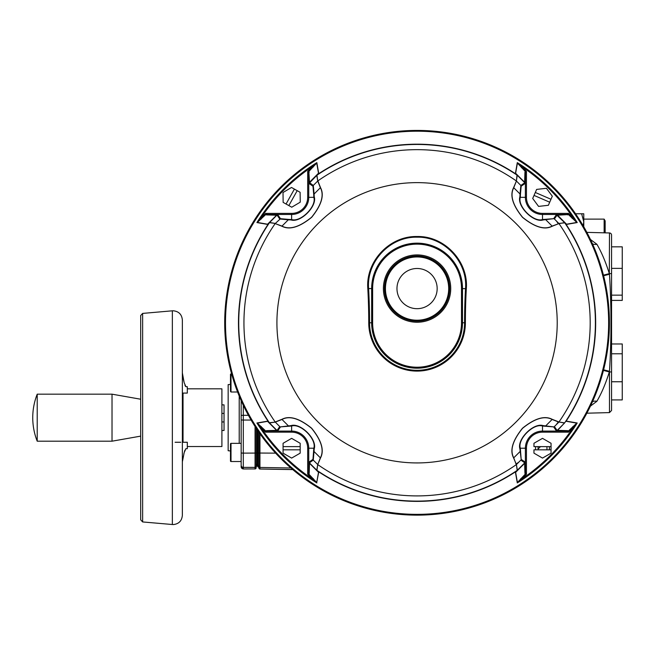 <?xml version="1.0" encoding="UTF-8"?>
<svg xmlns="http://www.w3.org/2000/svg" width="655" height="655" viewBox="0 0 655 655"><rect width="100%" height="100%" fill="white"/><g stroke="black" fill="none" stroke-linecap="round" stroke-linejoin="round"><path stroke-width="0.98" d="M590.36 239.411L596.877 244.258C601.552 252.216 605.703 262.008 609.33 273.618L609.486 232.959L586.855 232.369M259.953 433.766L259.953 469.029A1.073 1.073 0 0 1 258.905 467.957L258.905 467.907A1.073 1.073 0 0 0 257.865 466.868L257.865 430.744M609.486 232.959A2.137 2.137 0 0 1 611.565 235.096L611.565 410.464L609.486 412.601L609.486 371.328L603.591 369.805M603.435 275.157L609.33 273.618L609.486 274.24L609.486 273.618L611.565 273.618M603.591 275.755L609.486 274.24C611.475 306.597 611.475 338.954 609.486 371.328L609.33 371.942C605.719 383.502 601.568 393.287 596.877 401.302A6.411 4.307 26.1 0 0 592.439 401.818M546.696 449.821A4.487 4.487 0 0 0 546.696 446.62M538.312 446.612A4.487 4.487 0 0 0 538.312 449.821M522.084 179.732A177.456 177.456 0 0 0 520.905 178.872M523.329 181.296L522.862 180.305M559.542 216.985L558.551 216.518M560.115 427.797A177.456 177.456 0 0 0 560.975 426.618M560.975 218.942A177.456 177.456 0 0 0 560.115 217.763M558.633 428.959L559.173 428.747M522.846 465.271L523.312 464.28M520.905 466.688A177.456 177.456 0 0 0 522.084 465.828M611.565 371.942L609.33 371.942L603.435 370.402M596.877 401.302L590.433 406.125M257.833 456.928L257.833 447.946L257.833 456.928M257.833 458.287L257.833 430.703L257.833 458.287M257.833 453.031L257.833 430.703L257.833 453.031M257.833 466.81L257.833 465.279L257.833 466.81M257.865 465.279A1.073 1.064 180 0 1 258.905 466.344L258.905 432.267M290.894 467.981L259.953 467.441A1.073 1.064 180 0 1 258.905 466.368L258.905 467.907A1.073 1.064 180 0 0 259.953 468.972L292.719 469.545M556.349 220.956L558.256 223.617M558.256 421.943L556.349 424.604M592.439 243.742A6.411 4.307 153.9 0 0 596.877 244.258M182.508 461.202L184.161 452.662L185.897 448.667L187.305 448.667L187.305 446.53L221.906 446.53L221.906 388.824L187.305 388.824L187.305 386.687L185.897 386.687L184.161 382.692L182.36 372.875M183.032 393.09L183.032 428.206A2.137 0.778 -0 0 0 182.36 428.247M140.686 510.908L140.686 315.538L142.634 313.409L142.634 521.945L140.686 519.816L140.686 418.913M140.686 436.132L112.021 441.192L112.021 394.171L37.212 394.171A64.116 64.116 0 0 0 37.212 441.192L37.212 394.171M187.305 386.687L187.305 393.09L182.36 393.09M221.906 413.403L224.043 413.403L224.043 404.856L221.906 404.856M221.906 430.499L224.043 430.499L224.043 413.403M221.906 421.951L224.043 421.951M187.305 448.667L187.305 442.264L182.36 442.264M187.305 446.53L187.305 442.264M180.813 442.264L175.114 442.264M184.915 450.19L184.415 451.729M184.104 452.892L183.891 453.735M183.294 456.494L182.745 459.548M182.508 374.152L182.745 375.806M183.318 378.983L183.834 381.366M184.939 385.238L185.43 386.286M583.777 226.818L583.777 219.122L604.131 219.122L605.154 220.891L605.154 232.844M604.131 219.122L604.131 232.82M583.187 225.901L583.777 221.791L581.64 213.776L583.777 213.776L583.777 221.791M583.777 213.776L575.557 213.776M611.565 246.845L622.25 246.845L622.25 300.399L611.565 300.399M622.25 295.151L611.565 295.151M622.25 268.37L611.565 268.37M611.565 343.965L622.25 343.965L622.25 399.91L611.565 399.91M622.25 381.759L611.565 381.759M622.25 353.79L611.565 353.79M231.01 443.353L231.01 461.521L241.163 461.521L241.163 465.246L241.163 400.631L241.163 443.353L231.01 443.353A0.532 0.532 0 0 0 230.478 443.885L230.478 448.077M230.478 384.411L228.153 384.616L228.153 450.738L230.478 450.943M256.13 428.141L256.13 467.85A1.073 1.064 180 0 1 255.057 468.915L255.057 426.487M257.178 429.721L257.178 465.746L256.13 466.818M256.13 466.761L256.13 465.23L256.13 466.761A1.073 1.064 180 0 1 257.178 465.697M256.13 465.23A1.073 1.064 180 0 1 257.178 464.166L257.178 452.982L256.13 453.031M241.163 465.246L241.163 466.835L241.163 465.246A2.137 2.137 -0 0 0 243.3 467.383L243.3 468.915A2.137 2.137 180 0 1 241.163 466.786M230.511 374.193A0.532 0.532 0 0 0 230.478 374.365L230.478 391.469L231.01 392.001L231.01 373.833L230.478 374.365M241.163 419.953L243.3 420.06L243.3 453.129L241.163 453.031L241.163 461.521L231.01 461.521A0.532 0.532 0 0 1 230.478 460.989L230.478 443.885M230.478 452.441L230.478 456.805M230.478 380.399L230.478 377.878M388.186 274.666A32.062 32.062 0 0 0 403.152 317.462A32.062 32.062 0 0 0 445.949 302.495A32.062 32.062 0 0 0 430.982 259.699A32.062 32.062 0 0 0 388.186 274.666M385.034 288.585A32.029 32.029 0 0 0 417.063 320.614A32.029 32.029 0 0 0 449.101 288.585A32.029 32.029 0 0 0 417.063 256.547A32.029 32.029 0 0 0 385.034 288.585M417.063 308.685A20.1 20.1 0 0 1 396.971 288.585A20.1 20.1 0 0 1 417.063 268.485A20.1 20.1 0 0 1 437.163 288.585A20.1 20.1 0 0 1 417.063 308.685M294.406 189.099L291.5 187.469L283.017 192.513L283.14 202.387L288.847 205.58L297.206 190.662L294.406 189.099L286.047 204.016M288.847 205.58L291.753 207.209L300.244 202.166L300.113 192.292L297.206 190.662M533.956 453.154L542.504 458.091L551.051 453.162L551.06 446.62L533.956 446.612L533.956 443.279L542.512 438.351L551.06 443.288L551.051 449.829L533.956 449.821L533.956 453.154M291.631 458.091L300.178 453.154L300.178 446.62L283.075 446.62L283.075 453.154L291.631 458.091M300.178 446.62L300.178 443.288L291.631 438.351L283.075 443.288L283.075 446.62M283.075 449.821L300.178 449.821M550.986 199.276L552.312 196.222L546.442 188.288L536.633 189.41L534.03 195.403L549.709 202.215L550.986 199.276L535.299 192.464M534.03 195.403L532.695 198.465L538.574 206.399L548.382 205.277L549.709 202.215M267.346 224.354L269.623 222.503L275.296 223.437L269.492 222.659L267.477 224.378L256.916 222.561L265.627 213.399L267.084 214.463L277.769 214.742L280.504 218.68L288.953 219.433A1.073 0.884 92.2 0 0 288.282 219.826L279.742 218.991L277.024 215.077L276.574 215.2L277.769 214.742L277.024 215.077M317.118 174.983L309.029 183.482L308.751 172.797L307.686 171.34L316.848 162.628L318.666 173.19L316.946 175.213L317.724 181.009L316.791 175.335L318.51 173.272L316.717 163.062L308.832 171.454L309.488 182.286L318.641 173.067M558.952 223.584L552.231 226.229C544.706 230.224 534.808 227.269 522.526 217.362C512.603 205.138 509.639 195.223 513.618 187.617L516.41 181.017L517.188 175.213L515.469 173.19L517.286 162.628L526.448 171.34L525.384 172.797L525.105 183.482L521.167 186.216L520.856 185.455L524.77 182.737L517.016 174.983L516.41 181.009L513.741 187.715C509.762 195.264 512.718 205.13 522.6 217.296C534.816 227.162 544.665 230.093 552.132 226.106L558.952 223.584A173.125 173.125 0 0 1 558.952 421.984L564.635 422.901A1.073 1.064 98.1 0 1 564.512 423.056L558.977 421.984L554.392 426.569L557.11 430.491L564.512 423.056M557.11 215.077L554.392 218.991L558.838 223.437L564.864 222.831L556.365 214.742L567.05 214.463L568.507 213.399L577.219 222.561L566.657 224.378L564.635 222.659L558.977 223.576M275.182 421.984L281.904 419.331C289.42 415.335 299.327 418.291 311.608 428.198C321.523 440.422 324.495 450.337 320.516 457.943L317.724 464.542L316.946 470.356L318.641 472.501L316.791 470.225L317.724 464.551L320.393 457.853C324.372 450.296 321.417 440.43 311.534 428.264C299.31 418.406 289.469 415.466 281.994 419.454L275.305 422.123L269.27 422.729L277.024 430.491L279.742 426.569L275.182 421.984A173.125 173.125 0 0 1 275.182 223.584L280.504 218.68M269.623 423.056A1.073 1.064 -98.1 0 1 269.492 422.901L275.296 422.123M417.063 182.63A140.154 140.154 0 0 1 557.217 322.784A140.154 140.154 0 0 1 417.063 462.929A140.154 140.154 0 0 1 276.918 322.784A140.154 140.154 0 0 1 417.063 182.63M288.953 219.433L291.631 219.531C300.53 222.577 316.856 206.284 313.819 197.343L313.72 194.674A1.073 0.884 177.8 0 1 314.105 193.995L313.278 185.455L312.967 186.216L309.029 183.482L309.348 182.499L313.278 185.455L317.863 180.895A173.125 173.125 0 0 1 516.263 180.895M317.863 180.895L320.516 187.617C324.512 195.141 321.556 205.04 311.649 217.321C299.425 227.244 289.51 230.208 281.904 226.229L275.182 223.584M368.749 322.784A242.972 94.934 -90 0 0 367.815 288.708C365.555 261.468 389.471 235.841 417.063 236.52C444.647 235.784 468.636 261.607 466.319 288.708A242.972 94.934 90 0 0 465.386 322.784A48.314 48.314 0 0 1 417.063 371.098A48.314 48.314 0 0 1 368.749 322.784L371.647 322.784L371.647 288.585L372.63 288.585L372.63 322.784A44.442 44.442 0 0 0 417.063 367.218A44.442 44.442 0 0 0 461.505 322.784L461.505 288.585A44.442 44.442 0 0 0 417.063 244.143A44.442 44.442 0 0 0 372.63 288.585M450.73 288.585A33.659 33.659 0 0 1 417.063 322.244A33.659 33.659 0 0 1 383.404 288.585A33.659 33.659 0 0 1 417.063 254.918A33.659 33.659 0 0 1 450.73 288.585M384.469 288.585A32.594 32.594 0 0 0 417.063 321.179A32.594 32.594 0 0 0 449.658 288.585A32.594 32.594 0 0 0 417.063 255.99A32.594 32.594 0 0 0 384.469 288.585M224.706 322.784A192.357 192.357 0 0 1 417.063 130.419A192.357 192.357 0 0 1 609.428 322.784A192.357 192.357 0 0 1 417.063 515.141A192.357 192.357 0 0 1 224.706 322.784M569.408 214.3A187.019 187.019 0 0 1 572.233 218.385M521.462 167.614A26.716 26.716 0 0 1 526.088 171.643M524.942 172.167L525.302 171.454L517.417 163.062L515.624 173.272L524.647 182.286L524.942 172.167A1.073 0.778 1.6 0 1 525.384 172.797L525.384 197.343L520.316 197.343C517.27 206.243 533.563 222.569 542.504 219.531L553.631 218.68L556.365 214.742L557.561 215.2L566.575 224.223L576.785 222.43L568.393 214.545L557.561 215.2M525.302 171.454A1.073 0.868 67.5 0 1 525.556 172.077M526.448 171.34L526.448 197.343L525.384 197.343A17.128 17.128 0 0 0 542.504 214.463L567.05 214.463A1.073 0.778 88.4 0 1 567.68 214.906M265.742 214.545L257.349 222.43L267.551 224.223L276.574 215.2L266.454 214.906L265.742 214.545L265.627 213.399L291.631 213.399A16.056 16.056 0 0 0 307.686 197.343L308.751 197.343A17.128 17.128 0 0 1 291.631 214.463L291.631 219.531A1.073 0.852 92 0 0 290.967 219.941L288.282 219.826L281.994 226.106C289.551 230.085 299.417 227.129 311.584 217.247C321.441 205.031 324.381 195.182 320.393 187.715L317.724 181.009M309.193 172.167A1.073 0.778 -1.6 0 0 308.751 172.797L308.751 197.343L313.819 197.343A1.073 0.852 -2 0 1 314.228 196.68C317.388 206.259 300.498 223.101 290.967 219.941M313.72 194.674L312.967 186.216M261.23 219.048L260.608 218.426A188.067 188.067 0 0 1 312.713 166.321L313.336 166.951M316.463 163.038A1.073 0.442 -152.3 0 0 316.717 163.062L316.848 162.628A188.927 188.927 0 0 0 256.916 222.561L257.349 222.43A1.073 0.442 62.3 0 0 257.317 222.176M307.686 197.343L307.686 171.34L308.832 171.454A1.073 0.868 -67.5 0 0 308.57 172.077M266.454 214.906A1.073 0.778 -88.4 0 1 267.084 214.463L291.631 214.463L291.631 213.399M269.27 422.729L269.492 422.901A178.332 178.332 0 0 1 269.492 222.659A1.073 1.064 -81.9 0 1 269.623 222.503M308.832 474.105L316.717 482.498L318.51 472.296L309.488 463.273L309.193 473.393L308.832 474.105L307.686 474.22L308.751 472.763L309.029 462.078L312.967 459.343L313.278 460.105L309.356 462.823L309.488 463.273L309.029 462.078L309.356 462.823M558.83 422.123L552.132 419.454C544.583 415.475 534.717 418.43 522.551 428.313C512.685 440.537 509.754 450.378 513.741 457.853L516.263 464.665A173.125 173.125 0 0 1 317.863 464.665L313.278 460.105L314.228 448.88A1.073 0.852 -178 0 1 313.819 448.217C316.864 439.317 300.571 422.991 291.631 426.028L280.504 426.88L277.769 430.818L267.084 431.096A1.073 0.778 -91.6 0 1 266.454 430.654L276.574 430.36L267.551 421.337L257.349 423.13L265.742 431.015L266.454 430.654M312.967 459.343L313.819 448.217L308.751 448.217L308.751 472.763A1.073 0.778 -178.4 0 0 309.193 473.393M313.336 478.617L312.713 479.239L307.686 474.22L307.686 448.217A16.056 16.056 0 0 0 291.631 432.161L291.631 426.028A1.073 0.852 88 0 1 290.967 425.619C300.539 422.459 317.388 439.349 314.228 448.88M318.641 472.501L316.717 482.498A1.073 0.442 -27.7 0 0 316.463 482.53L312.713 479.239A188.067 188.067 0 0 1 260.608 427.134L256.916 422.999L267.346 421.206M257.317 423.384A1.073 0.442 117.7 0 0 257.349 423.13L256.916 422.999A188.927 188.927 0 0 0 316.848 482.932L316.463 482.53M307.686 448.217L308.751 448.217A17.128 17.128 0 0 0 291.631 431.096L267.084 431.096L265.627 432.161L260.608 427.134L261.23 426.511M291.631 432.161L265.627 432.161L265.742 431.015M290.967 425.619L280.504 426.88M517.344 470.225L524.77 462.823L520.856 460.105L516.41 464.551L517.344 470.225A1.073 1.064 171.9 0 1 517.188 470.356A178.332 178.332 0 0 1 316.946 470.356A1.073 1.064 -171.9 0 1 316.791 470.225M367.815 288.708L368.609 288.585A243.873 95.286 90 0 1 369.551 322.784A47.512 47.512 0 0 0 417.063 370.296A47.512 47.512 0 0 0 464.575 322.784A243.873 95.286 -90 0 1 465.517 288.585C467.826 261.935 444.27 236.496 417.129 237.184C389.93 236.471 366.358 261.746 368.609 288.585L371.647 288.585A45.424 45.424 0 0 1 417.063 243.161A45.424 45.424 0 0 1 462.487 288.585L462.487 322.784A45.424 45.424 0 0 1 417.063 368.2A45.424 45.424 0 0 1 371.647 322.784L372.63 322.784M275.157 223.576L281.994 226.106A1.073 0.95 117.3 0 0 281.904 226.229M320.516 187.617A1.073 0.95 152.7 0 0 320.393 187.715L314.105 193.995L314.228 196.68M521.167 459.343L519.906 448.88A1.073 0.852 -2 0 0 520.316 448.217L521.167 459.343L525.105 462.078L525.384 472.763L526.448 474.22L525.302 474.105L524.942 473.393L524.647 463.273L515.493 472.501L517.188 470.356L516.41 464.551L513.618 457.943C509.623 450.427 512.578 440.52 522.485 428.239C534.709 418.324 544.624 415.352 552.231 419.331L558.952 421.984M564.512 222.503A1.073 1.064 81.9 0 1 564.635 222.659A178.332 178.332 0 0 1 564.635 422.901L557.561 430.36L556.365 430.818L553.631 426.88L542.504 426.028C533.604 422.983 517.278 439.276 520.316 448.217L525.384 448.217A17.128 17.128 0 0 1 542.504 431.096L542.504 426.028A1.073 0.852 92 0 0 543.167 425.619L553.631 426.88M557.561 430.36L567.68 430.654A1.073 0.778 91.6 0 1 567.05 431.096L557.11 430.491M566.78 421.206L577.219 422.999L568.507 432.161L567.05 431.096L542.504 431.096L542.504 432.161A16.056 16.056 0 0 0 526.448 448.217L525.384 448.217L525.384 472.763A1.073 0.778 178.4 0 1 524.942 473.393M567.68 430.654L568.393 431.015L576.785 423.13L566.575 421.337M576.809 423.384A1.073 0.442 -117.7 0 1 576.785 423.13L577.219 422.999A188.927 188.927 0 0 1 517.286 482.932L515.493 472.501M572.896 426.511L573.526 427.134A188.067 188.067 0 0 1 521.421 479.239L517.417 482.498L525.302 474.105M568.393 431.015L568.507 432.161L542.504 432.161M526.448 448.217L526.448 474.22L521.421 479.239L520.799 478.617M517.671 482.53A1.073 0.442 27.7 0 0 517.417 482.498L515.624 472.296M524.77 462.823L524.647 463.273M519.906 448.88C516.746 439.308 533.637 422.459 543.167 425.619M535.749 449.821A6.943 6.943 0 0 1 535.749 446.612M549.267 446.62A6.943 6.943 0 0 1 549.267 449.829M545.173 426.127A1.073 0.884 -87.8 0 0 545.852 425.742L552.132 419.454A1.073 0.95 117.3 0 0 552.231 419.331M316.791 175.335A1.073 1.064 -8.1 0 1 316.946 175.213A178.332 178.332 0 0 1 517.188 175.213A1.073 1.064 8.1 0 1 517.344 175.335M524.647 182.286L524.77 182.737M526.448 197.343A16.056 16.056 0 0 0 542.504 213.399L542.504 219.531A1.073 0.852 -92 0 1 543.167 219.941L553.631 218.68M543.167 219.941C533.588 223.101 516.746 206.21 519.906 196.68A1.073 0.852 2 0 1 520.316 197.343L520.414 194.674A1.073 0.884 -177.8 0 0 520.021 193.995L520.856 185.455L516.41 181.017M519.906 196.68L520.021 193.995L513.741 187.715A1.073 0.95 -152.7 0 0 513.618 187.617M521.167 186.216L520.414 194.674M517.417 163.062L517.286 162.628A188.927 188.927 0 0 1 577.219 222.561M257.865 466.81A1.073 1.064 180 0 1 258.905 467.883M518.891 462.062A172.535 172.535 0 0 1 516.23 463.969M538.082 448.986A174.852 174.852 0 0 0 540.506 446.612M257.865 453.031L275.624 453.145M172.347 524.54L172.347 310.814L173.149 310.773C178.741 311.322 181.82 314.392 182.36 319.992L182.36 515.362C181.82 520.962 178.741 524.033 173.149 524.581L142.634 521.945M183.032 407.148A2.137 0.778 0 0 1 182.36 407.107M183.032 428.206L183.032 442.264M239.214 443.353L239.214 396.062M256.13 466.319A1.073 1.064 180 0 1 255.057 467.383L243.3 467.383L243.3 453.129L256.13 453.08M243.3 468.972L255.057 468.915L243.3 468.972L241.163 466.835M241.163 415.401L243.3 415.303L243.3 420.06L251.119 420.06M243.3 405.289L243.3 415.303L248.417 415.303M448.691 288.585A31.628 31.628 0 0 1 417.063 320.213A31.628 31.628 0 0 1 385.435 288.585A31.628 31.628 0 0 1 417.063 256.956A31.628 31.628 0 0 1 448.691 288.585M565.871 224.018A178.594 178.594 0 0 1 565.871 421.542M608.642 322.784A191.571 191.571 0 0 0 417.063 131.205A191.571 191.571 0 0 0 225.492 322.784A191.571 191.571 0 0 0 417.063 514.355A191.571 191.571 0 0 0 608.642 322.784M268.263 421.542A178.594 178.594 0 0 1 268.263 224.018M318.305 173.976A178.594 178.594 0 0 1 515.829 173.976M225.295 322.784A191.776 191.776 0 0 1 417.063 131.008A191.776 191.776 0 0 1 608.839 322.784A191.776 191.776 0 0 1 417.063 514.552A191.776 191.776 0 0 1 225.295 322.784M276.738 215.364L269.27 222.831M313.72 450.894A1.073 0.884 2.2 0 0 314.105 451.565L320.393 457.853A1.073 0.95 -152.7 0 0 320.516 457.943M281.904 419.331A1.073 0.95 62.7 0 0 281.994 419.454L288.282 425.742A1.073 0.884 87.8 0 0 288.953 426.127M309.651 463.11L317.118 470.577M461.505 322.784L465.386 322.784M466.319 288.708L461.505 288.585M552.231 226.229A1.073 0.95 -117.3 0 0 552.132 226.106L545.852 219.826A1.073 0.884 -92.2 0 0 545.173 219.433M513.618 457.943A1.073 0.95 -27.3 0 0 513.741 457.853L520.021 451.565A1.073 0.884 -2.2 0 0 520.414 450.894M515.829 471.584A178.594 178.594 0 0 1 318.305 471.584M542.504 213.399L568.507 213.399M573.526 218.426A188.067 188.067 0 0 0 521.421 166.321M609.486 412.601L586.855 413.199M259.953 469.029L292.785 469.602M142.634 313.409L172.347 310.814M140.686 399.223L112.021 394.171M112.021 441.192L37.212 441.192M255.057 468.972L256.13 467.907M231.01 461.521L230.478 460.989M237.593 392.001L231.01 392.001M231.608 373.833L231.01 373.833"/></g></svg>
